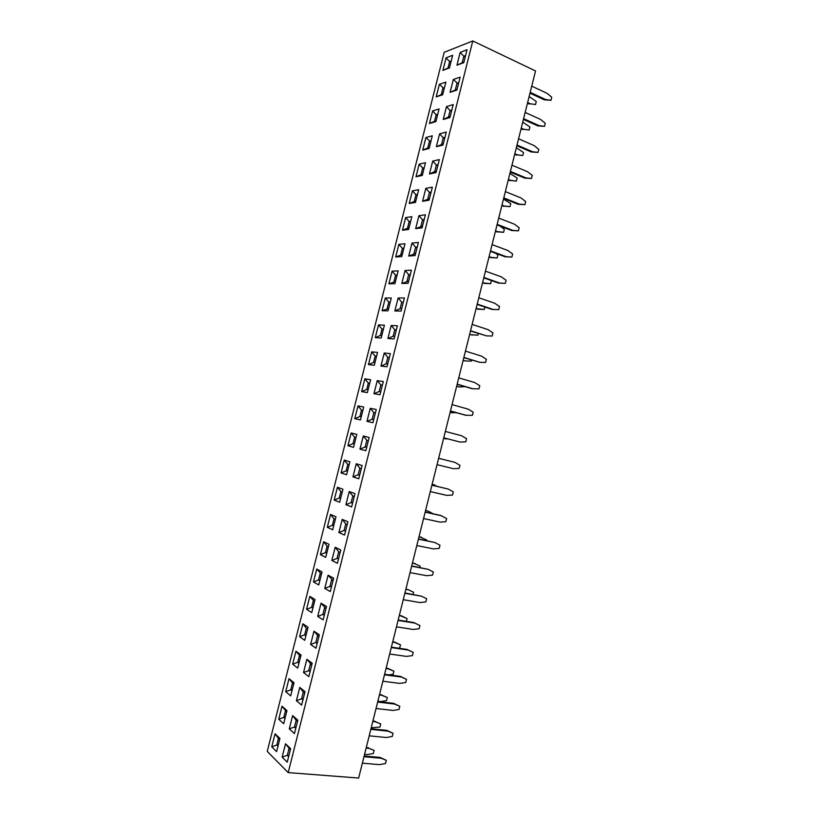 <?xml version="1.0" encoding="UTF-8"?>
<svg xmlns="http://www.w3.org/2000/svg" width="819" height="819" viewBox="0 0 819 819"><rect width="100%" height="100%" fill="white"/><g stroke="black" fill="none" stroke-linecap="round" stroke-linejoin="round"><path stroke-width="1.23" d="M444.205 52.303L267.25 751.422L288.196 772.604L472.798 40.95L444.205 52.303M288.196 772.604L358.64 778.05L535.534 70.966L472.798 40.95M369.174 437.489L363.278 436.005L359.961 449.109L365.837 450.726L369.174 437.489L363.267 436.005L359.95 449.109L365.837 450.726M354.269 496.539L352.794 495.986L349.242 491.543L345.925 504.688L351.648 506.92L355.006 493.632L349.232 491.533L345.915 504.688L351.648 506.92M358.753 478.798L362.1 465.53L356.255 463.749L352.938 476.873L358.753 478.798L352.948 476.873L358.159 474.754L359.654 475.235L358.159 474.744L359.684 475.092M344.543 535.083L347.901 521.775L342.199 519.379L338.871 532.545L344.543 535.083L338.882 532.545L344.082 530.477L345.628 530.784M313.953 631.193L310.606 644.451L315.98 648.239L319.359 634.827L313.953 631.193M325.972 608.64L321.048 603.183L317.69 616.41L323.136 619.87L326.515 606.49L321.038 603.173L317.7 616.41L323.136 619.87M340.786 549.969L335.155 547.266L331.828 560.452L337.418 563.298L340.786 549.969M324.774 588.411L329.965 586.404L331.644 579.78L333.067 580.558L328.122 575.204L324.774 588.411L330.282 591.564L333.661 578.204L328.102 575.194L324.764 588.4L330.282 591.564M418.407 242.465L412.008 243.079L408.732 256.03L415.1 255.559L418.407 242.465L411.998 243.079L408.742 256.03L415.612 253.552L413.974 253.665L415.612 247.174L413.974 253.665M408.097 283.292L411.414 270.188L405.077 270.505L401.791 283.476L408.097 283.292M394.062 338.923L397.379 325.767L391.185 325.481L387.899 338.503L394.062 338.923M404.402 297.952L398.147 297.973L394.86 310.964L401.085 311.087L404.402 297.952L398.136 297.973L394.85 310.964L400.082 308.671L401.689 308.691M370.26 408.302L366.953 421.386L372.911 422.706L376.249 409.48L370.26 408.302L366.963 421.386L372.174 419.205L373.71 419.533L372.184 419.195L373.843 412.643L372.174 419.205M390.346 353.624L384.224 353.04L380.927 366.083L387.018 366.799L390.346 353.624L384.234 353.05L380.937 366.083L386.158 363.841L387.725 364.025M379.975 394.727L383.302 381.531L377.252 380.651L373.945 393.714L379.975 394.727M394.912 283.671L398.157 270.854L392.096 271.15L388.892 283.835L394.912 283.671M388.042 310.831L391.287 297.993L385.299 298.014L382.084 310.718L388.042 310.831M401.771 256.552L405.006 243.755L398.884 244.338L395.679 257.002L401.771 256.552M384.418 325.184L378.491 324.918L375.276 337.643L381.163 338.042L384.418 325.184L378.501 324.918L375.286 337.643L380.374 335.421L381.808 335.514M377.528 352.416L371.683 351.863L368.458 364.609L374.273 365.294L377.539 352.416L371.683 351.863L368.468 364.609L373.556 362.418L374.959 362.582L373.556 362.407L375.174 356.019L373.556 362.407M363.728 407.012L358.016 405.886L354.77 418.673L360.462 419.942L363.728 407.012L358.005 405.886L354.781 418.673L359.869 416.543L361.24 416.84L359.869 416.533L361.496 410.124L359.869 416.543M370.638 379.688L364.854 378.859L361.629 391.615L367.373 392.598L370.638 379.688L364.854 378.849L361.619 391.615L366.717 389.455L368.11 389.69L366.717 389.445L368.335 383.046L366.717 389.445M314.527 601.648L309.828 596.386L306.541 609.305L311.742 612.622L315.049 599.549L309.817 596.375L306.552 609.305L311.752 612.612M321.468 574.191L316.748 569.031L313.472 581.94L318.745 584.961L322.041 571.908L316.738 569.021L313.462 581.94L318.745 584.95M335.985 516.758L330.538 514.465L327.283 527.334L332.698 529.77L335.985 516.758M328.399 546.775L327.088 546.15L323.659 541.728L320.393 554.617L325.727 557.34L329.013 544.307L323.638 541.728L320.383 554.617L325.727 557.34M346.601 474.764L349.877 461.793L344.297 460.083L341.052 472.921L346.601 474.764L341.062 472.921L346.14 470.843L347.481 471.273L346.14 470.833L347.512 471.15M342.936 489.25L337.418 487.254L334.172 500.102L339.65 502.242L342.936 489.25M356.808 434.387L351.156 432.964L347.921 445.771L353.542 447.328L356.808 434.387L351.167 432.964L347.932 445.771L353.542 447.328M304.74 640.325L308.057 627.231L302.887 623.761L299.611 636.721L304.74 640.325L299.621 636.721L304.668 634.807L305.917 635.667L304.678 634.797L306.091 635.001M301.044 654.965L295.946 651.197L292.659 664.178L297.727 668.089L301.044 654.965M303.511 672.553L308.702 670.638L310.381 663.963L311.752 664.987L306.879 659.285L303.511 672.553L308.814 676.637L312.203 663.216L306.859 659.275L303.521 672.553L308.814 676.637M442.669 94.758L445.874 82.095L439.353 84.367L436.179 96.908L442.669 94.758M429.463 123.474L435.882 121.621L439.097 108.927L432.637 110.913L429.463 123.474L432.647 110.923L436.179 114.742L434.582 121.048L436.138 120.598M422.727 150.092L429.084 148.515L432.299 135.8L425.911 137.52L422.727 150.092M411.844 216.707L405.661 217.567L402.457 230.211L408.62 229.474L411.844 216.697L405.651 217.567L402.467 230.211L409.06 227.702M425.491 162.725L419.164 164.158L415.98 176.761L422.276 175.461L425.491 162.725L419.174 164.158L415.991 176.761L422.624 174.068M418.673 189.691L412.428 190.847L409.224 203.46L415.448 202.447L418.673 189.691L412.418 190.837L409.234 203.46L415.847 200.86L414.353 201.105L415.939 194.779L414.353 201.105M456.869 90.08L460.145 77.119L453.327 79.494L450.081 92.322L456.869 90.08M446.468 106.644L443.222 119.492L449.938 117.547L453.214 104.566L446.468 106.644L443.233 119.492M436.036 172.604L439.332 159.582L432.708 161.087L429.463 173.966L436.036 172.604M446.283 132.054L439.598 133.845L436.343 146.703L442.997 145.055L446.283 132.054M432.36 187.172L425.829 188.37L422.563 201.279L429.074 200.215L432.371 187.162L425.819 188.37L422.573 201.279M422.092 227.856L425.389 214.793L418.918 215.704L415.653 228.634L422.092 227.856M299.764 687.387L296.396 700.695L301.627 705.098L305.026 691.645L299.764 687.387L296.406 700.695L301.627 705.087M285.698 691.676L290.765 689.823L292.414 683.292L293.622 684.295L289.015 678.695L285.698 691.676L290.694 695.884L294.021 682.749L288.994 678.685L285.708 691.676L290.694 695.884M290.632 748.658L285.514 743.775L282.146 757.125L287.223 762.151L290.632 748.658M297.829 720.126L292.639 715.56L289.281 728.879L294.43 733.599L297.829 720.126M278.736 719.225L283.65 723.73L286.978 710.575L282.023 706.203L278.736 719.225L283.661 723.73M275.061 733.783L271.765 746.826L276.607 751.627L279.934 738.441L275.051 733.783L271.754 746.826L276.607 751.617M449.457 67.957L452.651 55.303L446.068 57.852L442.895 70.373L449.457 67.957M467.055 49.724L460.176 52.396L456.941 65.192L463.789 62.664L467.055 49.724M359.817 468.171L358.159 474.744L359.817 468.161L361.312 468.632L359.817 468.161L356.265 463.749L352.948 476.873M342.209 519.379L338.882 532.545M318.867 636.783L313.974 631.214L310.616 644.451L315.98 648.228M317.69 616.41L322.891 614.434L324.293 615.304M331.838 560.452L337.029 558.415L338.708 551.791L340.141 552.508L338.708 551.791L335.176 547.266L331.838 560.452L337.418 563.298M411.404 270.188L405.077 270.505L401.801 283.476L408.65 281.101M397.379 325.767L391.195 325.491L387.909 338.503L393.13 336.24L394.707 336.333M376.249 409.48L370.27 408.302L373.843 412.633L375.348 413.042M383.302 381.531L377.262 380.651L373.955 393.714L379.177 391.502L380.722 391.758L379.177 391.492L380.825 384.94L379.177 391.492M398.157 270.854L392.106 271.161L388.902 283.835L395.454 281.521L394 281.562L395.608 275.194L394 281.562M391.287 297.993L385.309 298.014L382.094 310.718L388.636 308.497L387.203 308.466L388.81 302.098L387.203 308.466M405.006 243.755L398.894 244.338L395.69 257.002L402.262 254.596L400.798 254.699L402.395 248.352L400.798 254.699M327.293 527.344L332.36 525.317L333.671 525.89L332.371 525.307L333.998 518.867L335.309 519.42L333.998 518.847L330.548 514.475L327.293 527.344L332.698 529.77M347.768 464.393L346.14 470.843L347.768 464.404L349.109 464.823L347.768 464.393L344.308 460.094L341.062 472.921M334.172 500.102L339.65 502.242M340.888 491.615L339.261 498.044L340.888 491.605L342.219 492.106L340.888 491.605L337.438 487.254L334.183 500.112L339.25 498.054L340.581 498.566L339.261 498.044L340.643 498.341M302.897 623.771L299.621 636.721M292.659 664.178L297.727 668.079M297.727 662.284L299.375 655.794L300.604 656.705L295.966 651.218L292.67 664.178L297.727 662.295L298.955 663.226L297.727 662.284L299.14 662.469M445.874 82.095L439.363 84.367L436.199 96.898L442.884 93.929L441.318 94.441L442.905 88.155L441.308 94.451M439.097 108.927L432.647 110.923M432.299 135.811L425.921 137.52L422.737 150.092L429.391 147.307L427.856 147.686L429.453 141.38L427.846 147.696M460.145 77.129L453.337 79.504L450.092 92.312M453.214 104.566L446.478 106.654L450.102 110.555L448.474 117.004L450.204 116.503L448.484 116.994L450.112 110.565L451.545 111.189M432.708 161.087L429.473 173.966M439.322 159.592L432.719 161.087L436.343 165.069L434.705 171.54L436.404 171.181L434.715 171.529L436.343 165.08L437.796 165.663M446.273 132.054L439.608 133.845L436.353 146.703L443.304 143.816M425.389 214.793L418.929 215.704L415.663 228.634M296.396 700.695L301.587 698.802L302.928 699.917M282.156 757.125L287.326 755.292L289.015 748.607L290.325 749.856L285.544 743.806L282.156 757.125L287.223 762.141M289.281 728.879L294.43 733.589M292.649 715.571L289.291 728.879L294.461 727.026L295.792 728.224M285.442 710.861L283.783 717.403L285.442 710.872L286.64 711.936L282.053 706.234L278.747 719.225L283.783 717.403L284.981 718.478L283.794 717.393L285.217 717.546M452.651 55.313L446.068 57.852L442.905 70.362M467.055 49.734L460.176 52.396L456.951 65.192M379.422 694.973L382.227 695.311L387.315 697.532L386.537 700.654L380.661 701.566L377.856 701.238M379.566 694.44L387.315 697.532M386.046 668.509L388.841 668.877L393.908 671.17L393.13 674.283L389.005 674.876M386.169 668.028L393.908 671.17M392.659 642.076L395.434 642.485L400.491 644.85L399.713 647.952L398.259 648.146M392.772 641.656L400.491 644.85M399.355 615.325L407.053 618.57L406.357 621.345M399.262 615.683L402.027 616.134L407.053 618.57M425.563 510.544L428.286 511.148L433.046 513.769M425.593 510.421L428.286 511.148M419.052 536.588L426.699 539.977L426.535 540.622M419.011 536.773L421.734 537.336M405.855 589.342L408.609 589.823L413.615 592.332L413.093 594.399M405.927 589.035L408.609 589.823M412.5 562.786L420.157 566.134L419.819 567.495M412.438 563.032L415.172 563.554M403.265 599.692L419.963 602.559L425.839 601.914L426.627 598.75L421.55 596.212L404.862 593.294M421.55 596.212L404.944 592.966M396.478 626.832L413.247 629.463L419.144 628.746L419.942 625.573L414.834 623.105L398.075 620.413M419.942 625.573L413.81 622.542L398.177 620.034M382.862 681.234L399.785 683.404L405.733 682.524L406.521 679.34L400.368 676.371L384.602 674.293M406.521 679.34L401.371 677.026L384.469 674.805M389.67 654.012L406.521 656.408L412.448 655.609L413.237 652.436L408.108 650.04L391.277 647.583M413.237 652.436L407.094 649.436L391.39 647.143M376.044 708.507L393.038 710.442L399.007 709.479L399.805 706.295L393.632 703.347L377.794 701.494M399.805 706.295L394.625 704.053L377.651 702.067M416.81 545.546L433.364 548.884L439.189 548.392L439.977 545.239L434.95 542.547L418.458 538.974M434.95 542.547L418.407 539.168M410.043 572.604L426.668 575.696L432.524 575.133L433.312 571.969L428.255 569.359L411.701 565.949M428.255 569.359L411.64 566.205M423.566 518.54L440.049 522.102L445.853 521.693L446.642 518.55L440.561 515.417L425.194 512.039M441.625 515.786L425.163 512.172M441.349 458.896L438.656 458.231L441.605 459.049M437.049 464.67L453.388 468.683L459.142 468.437L459.93 465.294L454.965 462.387L438.636 458.312M454.965 462.387L438.636 458.302M432.115 484.367L437.326 486.414M432.135 484.305L434.817 485.002M430.313 491.584L446.724 495.372L452.508 495.045L453.286 491.902L448.3 489.066L431.9 485.217M448.3 489.066L431.92 485.155M503.787 197.87L519.43 204.136L524.948 204.648L525.716 201.556L520.976 197.942L505.354 191.615M503.644 198.454L518.232 204.3L524.948 204.648M503.49 199.078L510.749 203.644L509.991 206.675L504.555 206.173L501.965 205.149M509.991 206.675L501.832 205.712M499.877 225.972L504.35 229.279L503.593 232.309L498.126 231.879L495.526 230.897M503.593 232.309L495.403 231.398M497.031 224.887L511.691 230.518L518.417 230.835L519.185 227.743L514.424 224.191L498.73 218.1M497.164 224.355L512.878 230.405L518.417 230.835M495.597 253.266L497.932 254.944L497.174 257.985L491.687 257.627L489.076 256.675M497.174 257.985L488.963 257.115M490.407 251.351L505.128 256.787L511.875 257.074L512.643 253.972L507.862 250.491L492.096 244.615M490.53 250.88L506.306 256.705L511.875 257.074M478.296 333.528L477.866 335.247L469.604 334.541M472.307 335.114L469.666 334.265M470.556 330.733L486.537 335.882L492.178 336.015L492.956 332.903L488.104 329.637L472.133 324.426M470.485 331.019L486.537 335.882M477.139 304.422L491.984 309.428L498.751 309.654L499.529 306.552L494.696 303.214L478.798 297.778M477.221 304.074L493.14 309.449L498.751 309.654M484.909 307.043L484.305 309.449L478.777 309.244L476.146 308.364M484.305 309.449L476.064 308.691M491.328 280.528L490.745 283.691L482.524 282.883M490.745 283.691L485.237 283.415L482.616 282.504M483.875 277.457L499.733 283.057L505.313 283.343L506.091 280.241L501.279 276.832L485.452 271.171M483.773 277.866L498.566 283.087L505.313 283.343M450.45 411.066L465.571 415.233L472.389 415.335L473.167 412.213L468.253 409.162L452.068 404.627M450.481 410.964L466.676 415.438M457.084 412.889L450.163 412.223M452.835 412.96L450.143 412.315M465.018 386.629L459.336 386.967L456.633 386.353M459.336 386.967L456.674 386.199M457.145 384.336L472.194 388.718L478.992 388.851L479.77 385.729L474.877 382.606L458.763 377.856M457.186 384.172L473.31 388.871M471.662 360.063L471.406 361.077L465.827 361.015L463.175 360.206M465.827 361.015L463.124 360.421M463.871 357.432L479.934 362.356L485.595 362.418L486.373 359.295L481.49 356.101L465.448 351.116M463.82 357.657L479.934 362.356M460.043 442.035L443.755 437.827L460.043 442.035L465.765 441.861L466.554 438.728L461.609 435.749L445.352 431.449M448.013 438.943L443.642 438.288M446.324 438.994L443.632 438.329M509.92 173.382L517.147 178.061L516.39 181.081L508.241 180.067M516.39 181.081L510.974 180.508L508.394 179.453M510.401 171.427L525.982 177.918L531.47 178.501L532.248 175.42L527.518 171.724L511.967 165.182M510.247 172.072L524.774 178.122L531.47 178.501M516.328 147.737L523.536 152.508L522.778 155.528L514.649 154.463M522.778 155.528L517.383 154.883L514.813 153.788M516.83 145.731L531.296 151.986L537.991 152.395L538.759 149.314L534.06 145.557L518.57 138.79M517.014 145.024L532.514 151.73L537.991 152.395M369.205 735.82L386.271 737.52L392.27 736.476L393.069 733.292L386.885 730.374L370.987 728.736M393.069 733.292L387.868 731.121L370.823 729.371M372.788 721.488L375.604 721.795L380.722 723.945L379.944 727.067L371.222 727.763M372.942 720.894L380.722 723.945M529.985 93.182L544.318 99.836L550.982 100.307L551.75 97.236L547.092 93.335L531.746 86.138M530.19 92.352L545.556 99.498L550.982 100.307M529.135 96.55L536.271 101.525L535.524 104.535L530.169 103.747L527.631 102.59M535.524 104.535L527.436 103.368M523.413 119.431L537.817 125.891L544.492 126.331L545.259 123.26L540.581 119.431L525.163 112.449M523.607 118.663L539.035 125.594L544.492 126.331M522.737 122.123L529.903 126.996L529.156 130.006L521.048 128.89M529.156 130.006L523.781 129.3L521.232 128.163M366.154 748.044L368.97 748.31L374.109 750.388L373.331 753.511L367.403 754.586L364.578 754.33M366.318 747.389L374.109 750.388M362.367 763.185L379.504 764.639L385.524 763.523L386.322 760.329L380.129 757.432L364.158 756.019M386.322 760.329L381.101 758.23L363.984 756.715M359.961 449.109L365.172 446.959L366.687 447.358M363.278 436.005L366.83 440.376L365.172 446.959L366.687 447.348L365.182 446.949L366.84 440.387L368.345 440.776L366.83 440.376M345.925 504.688L351.126 502.59L352.6 503.153M354.269 496.549L352.794 496.007L351.126 502.59M342.219 519.379L345.751 523.863L344.082 530.477L345.761 523.884L347.215 524.498M347.215 524.488L345.751 523.863M310.616 644.451L315.796 642.505L317.188 643.468L315.806 642.495L317.373 642.72M318.867 636.803L317.485 635.861L315.796 642.505M325.972 608.65L324.57 607.8L322.891 614.434M338.708 551.801L337.039 558.404L338.585 558.701M331.644 579.76L329.965 586.404L331.388 587.203M412.008 243.079L415.612 247.174L417.086 247.707M417.25 247.031L415.612 247.174L417.25 247.041M405.077 270.505L408.681 274.641L407.033 281.152M408.661 281.091L407.043 281.142L408.681 274.652L410.299 274.58L408.681 274.641M391.195 325.491L394.778 329.699L393.13 336.24M396.263 330.17L394.778 329.699L393.13 336.22L394.717 336.322M398.147 297.973L401.73 302.15L400.082 308.671L401.689 308.681M403.214 302.641L401.73 302.15L400.092 308.661M375.368 412.95L373.843 412.633L375.368 412.96M384.234 353.05L387.807 357.299L386.158 363.841L387.725 364.015M389.301 357.749L387.807 357.299L386.169 363.831M377.262 380.651L380.825 384.94L382.33 385.37M382.381 385.176L380.825 384.94L382.381 385.186M392.106 271.161L395.608 275.194L396.939 275.655M397.072 275.133L395.608 275.194L397.072 275.143M385.309 298.014L388.81 302.098L390.141 302.539M390.253 302.098L388.81 302.098L390.253 302.109M398.894 244.338L402.395 248.352L403.726 248.822M403.88 248.218L402.395 248.352L403.88 248.229M378.501 324.918L381.992 329.033L380.374 335.421L381.808 335.503M383.425 329.105L381.992 329.033L380.385 335.411M371.683 351.863L375.174 356.019L376.515 356.429M376.586 356.163L375.174 356.019L376.586 356.173M358.016 405.886L361.486 410.114L362.848 410.493M362.868 410.401L361.486 410.114L362.868 410.411M364.854 378.859L368.335 383.046L369.686 383.435M369.738 383.261L368.335 383.046L369.738 383.272M306.552 609.305L311.609 607.37L312.878 608.159L311.619 607.36L313.022 607.585M314.516 601.658L313.257 600.88L311.609 607.37M313.472 581.94L318.54 579.975L319.819 580.691L318.55 579.965L319.942 580.21M320.178 573.484L318.54 579.975L320.178 573.495L321.457 574.201M333.998 518.847L332.36 525.317M320.393 554.617L325.46 552.62L326.75 553.275M328.388 546.785L327.098 546.16L325.46 552.62L326.75 553.255M351.167 432.964L354.637 437.233L353.009 443.663L354.371 444.031M354.637 437.244L355.999 437.592L354.637 437.233L353.009 443.663L354.371 444.021L353.009 443.663L347.932 445.771M302.907 623.771L306.316 628.296L304.668 634.807M304.678 634.797L306.316 628.316L307.565 629.156L306.316 628.296M299.375 655.773L297.727 662.295M308.702 670.638L310.063 671.672L308.712 670.628L310.278 670.822M439.363 84.367L444.195 88.739M444.482 87.613L442.905 88.155L444.482 87.623M429.504 123.464L436.148 120.588M437.745 114.271L436.179 114.742L434.592 121.038M425.921 137.52L430.753 141.922M430.989 140.97L429.443 141.38L430.989 140.981M405.661 217.567L409.172 221.54L407.565 227.887L409.07 227.692M410.493 222.031L409.183 221.55L410.667 221.355L409.172 221.54L407.575 227.877M419.174 164.158L422.696 168.049L421.099 174.386L422.624 174.058M424.007 168.581L422.706 168.059L424.222 167.731L422.696 168.049L421.109 174.375M412.428 190.847L415.939 194.779L417.26 195.291M417.455 194.512L415.939 194.779L417.455 194.523M450.143 92.301L457.084 89.23L455.354 89.793L456.971 83.364L455.354 89.793M453.337 79.504L458.405 84.019M458.722 82.77L456.971 83.364L458.712 82.78M443.263 119.482L448.474 117.004M451.832 110.033L450.102 110.555L451.832 110.043M429.494 173.966L434.705 171.54M438.042 164.691L436.343 165.069L438.032 164.701M439.608 133.845L443.233 137.787L441.595 144.246L443.314 143.806M444.676 138.401L443.233 137.797L444.942 137.357L443.233 137.787L441.605 144.236M425.829 188.37L429.443 192.393L427.805 198.874L429.484 198.597L422.584 201.269M430.907 192.967L429.443 192.404L431.122 192.107L429.443 192.393L427.815 198.863M415.673 228.624L422.553 226.054L420.905 226.239L422.532 219.758L420.905 226.239M418.929 215.704L422.532 219.758L423.996 220.311M424.191 219.543L422.532 219.758L424.191 219.553M299.785 687.407L303.276 692.127L301.587 698.802L302.938 699.907M303.173 698.976L301.597 698.802L303.276 692.137L304.617 693.232L303.276 692.127M292.414 683.312L290.765 689.813L291.973 690.826L290.765 689.813L292.188 689.987M289.015 748.586L287.326 755.292L288.636 756.572L287.336 755.282L288.923 755.425M292.67 715.581L296.15 720.331L294.461 727.026L295.792 728.214M297.481 721.508L296.15 720.331M271.765 746.826L276.802 745.024L277.979 746.17L276.812 745.014L278.245 745.147M275.082 733.804L278.46 738.472L276.802 745.024L278.46 738.492L279.637 739.608L278.46 738.492M442.966 70.342L449.621 67.301L448.034 67.875L449.621 61.599L446.068 57.852M448.034 67.875L449.621 61.609L451.208 61.005L449.621 61.599M460.176 52.396L463.82 56.224L462.203 62.654L463.963 61.998L457.012 65.162M465.253 56.89L463.83 56.224L465.591 55.559L463.82 56.224L462.213 62.633M381.275 694.645L382.227 695.311M387.868 668.253L388.841 668.877M394.461 641.901L395.434 642.485M401.044 615.601L402.027 616.134M414.834 623.105L413.81 622.542M401.371 677.026L400.368 676.371M408.108 650.04L407.094 649.436M394.625 704.053L393.632 703.347M519.43 204.136L518.232 204.3M503.409 206.337L504.555 206.173M496.99 232.002L498.126 231.879M512.878 230.405L511.691 230.518M490.561 257.698L491.687 257.627M506.306 256.705L505.128 256.787M493.14 309.449L491.984 309.428M477.672 309.224L478.777 309.244M484.121 283.446L485.237 283.415M499.733 283.057L498.566 283.087M509.817 180.712L510.974 180.508M525.982 177.918L524.774 178.122M516.216 155.129L517.383 154.883M532.514 151.73L531.296 151.986M387.868 731.121L386.885 730.374M374.662 721.078L375.604 721.795M545.556 99.498L544.318 99.836M528.982 104.074L530.169 103.747M539.035 125.594L537.817 125.891M522.604 129.586L523.781 129.3M368.038 747.552L368.97 748.31M381.101 758.23L380.129 757.432M352.794 496.007L351.136 502.579L352.6 503.142M317.485 635.861L315.806 642.495M324.57 607.8L322.901 614.424L324.293 615.294M331.521 586.66L329.975 586.394L331.388 587.192M383.425 329.115L381.992 329.043L383.333 329.463M313.257 600.88L311.619 607.36M327.098 546.16L325.46 552.61L326.853 552.876M310.381 663.974L308.712 670.628M437.735 114.281L436.189 114.752L437.479 115.305M297.481 721.519L296.15 720.351L294.471 727.016L296.048 727.18M351.136 502.579L352.661 502.917M322.901 614.424L324.457 614.67M408.681 274.652L410.155 275.153M332.371 525.307L333.753 525.583M449.621 61.609L450.911 62.203"/></g></svg>
